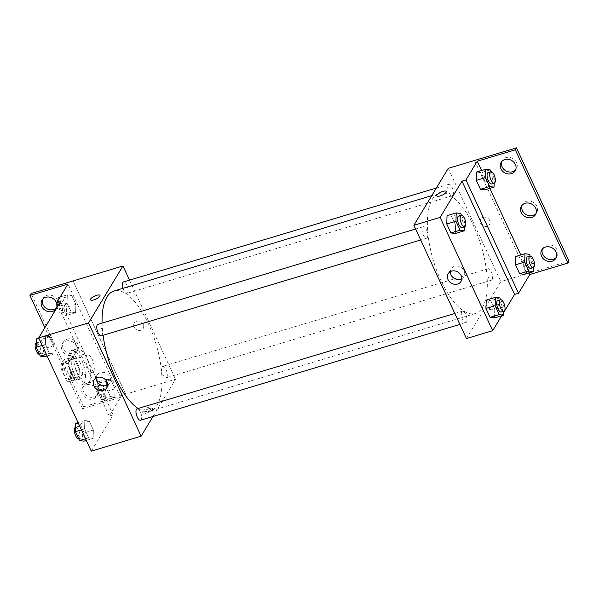 <?xml version="1.0" encoding="UTF-8"?>
<svg xmlns="http://www.w3.org/2000/svg" width="599" height="599" viewBox="0 0 599 599"><rect width="100%" height="100%" fill="white"/><g stroke="black" fill="none" stroke-linecap="round" stroke-linejoin="round"><path stroke-width="0.45" stroke-dasharray="3 2.25" d="M93.639 371.395A8.963 3.572 73.3 0 0 92.987 361.182A8.963 3.572 73.3 0 0 87.484 355.095A8.963 3.572 73.3 0 0 86.638 364.701A8.963 3.572 73.3 0 0 92.635 372.256A8.963 3.572 73.3 0 0 93.639 371.395M70.031 378.486A8.963 3.572 73.3 0 0 69.372 368.265A8.963 3.572 73.3 0 0 63.868 362.178A8.963 3.572 73.3 0 0 63.022 371.784A8.963 3.572 73.3 0 0 69.02 379.339A8.963 3.572 73.3 0 0 70.031 378.486M66.422 380.38L61.39 369.546A11.568 4.612 73.3 0 1 60.918 365.113L64.205 359.67A11.568 4.612 73.3 0 1 66.467 361.137L71.498 371.972A11.568 4.612 73.3 0 1 71.977 376.404L68.683 381.848A11.568 4.612 73.3 0 1 66.422 380.38L74.291 378.021L69.259 367.187L61.39 369.546M66.467 361.137L74.343 358.771L79.368 369.613L71.498 371.972M71.977 376.404L79.847 374.038L76.552 379.489L68.683 381.848M79.847 374.038A11.568 4.612 73.3 0 0 79.368 369.613M74.343 358.771A11.568 4.612 73.3 0 0 72.075 357.311L64.205 359.67M69.259 367.187A11.568 4.612 73.3 0 1 68.788 362.754L72.075 357.311M74.291 378.021A11.568 4.612 73.3 0 0 76.552 379.489M77.443 363.219A11.95 4.762 -106.7 0 1 77.75 379.841A11.95 4.762 -106.7 0 1 69.754 369.77A11.95 4.762 -106.7 0 1 70.884 356.952A11.95 4.762 -106.7 0 1 77.443 363.219M80.064 362.432A11.95 4.762 73.3 0 0 73.505 356.165A11.95 4.762 73.3 0 0 72.374 368.977A11.95 4.762 73.3 0 0 80.371 379.055A11.95 4.762 73.3 0 0 81.719 377.909A11.95 4.762 73.3 0 0 80.064 362.432M68.788 362.754L60.918 365.113M84.107 383.053A17.918 7.143 73.3 0 0 82.797 362.627A17.918 7.143 73.3 0 0 71.79 350.445A17.918 7.143 73.3 0 0 70.098 369.665A17.918 7.143 73.3 0 0 82.093 384.775A17.918 7.143 73.3 0 0 84.107 383.053M89.356 381.481A17.918 7.143 73.3 0 0 88.038 361.055A17.918 7.143 73.3 0 0 77.039 348.873A17.918 7.143 73.3 0 0 75.339 368.093A17.918 7.143 73.3 0 0 87.334 383.203A17.918 7.143 73.3 0 0 89.356 381.481M91.288 451.137L113.174 414.89L88.869 362.515A18.636 7.435 -106.7 0 0 84.908 353.987L60.596 301.619M93.115 438.393L88.697 437.817L84.556 428.899L84.833 420.558L89.244 421.134L93.384 430.052L93.115 438.393L88.697 437.817L84.556 428.899L84.833 420.558L89.244 421.134L93.384 430.052L93.115 438.393L86.316 440.43M53.917 353.957L49.5 353.373L45.359 344.455L45.636 336.114L50.054 336.698L54.187 345.616L53.917 353.957L49.5 353.373L45.359 344.455L45.636 336.114L50.054 336.698L54.187 345.616L53.917 353.957L47.126 355.993M149.196 408.6A5.226 1.625 -24.9 0 0 143.086 413.063A5.226 1.625 -24.9 0 0 148.515 412.337A5.226 1.625 -24.9 0 0 152.573 408.66A5.226 1.625 -24.9 0 0 149.196 408.6M113.174 414.89L109.243 416.065L120.571 397.309L82.527 408.72L83.703 406.781L175.514 379.249L153.022 416.492M140.533 420.236A5.975 2.381 73.3 0 0 141.207 419.667A5.975 2.381 73.3 0 0 140.772 412.853A5.975 2.381 73.3 0 0 137.104 408.795M166.836 377.228A5.975 2.381 73.3 0 0 166.395 370.414A5.975 2.381 73.3 0 0 162.726 366.356A5.975 2.381 73.3 0 0 162.164 372.765A5.975 2.381 73.3 0 0 166.163 377.797A5.975 2.381 73.3 0 0 166.836 377.228M129.504 280.122L175.514 379.249M122.967 288.314A5.975 2.381 73.3 0 0 126.966 293.36A5.975 2.381 73.3 0 0 127.639 292.784A5.975 2.381 73.3 0 0 127.198 285.978A5.975 2.381 73.3 0 0 123.529 281.919M101.343 335.799A5.975 2.381 73.3 0 0 102.01 335.223A5.975 2.381 73.3 0 0 101.575 328.417A5.975 2.381 73.3 0 0 97.907 324.358M102.085 323.101A62.723 25.008 73.3 0 0 103.073 335.275M138.129 408.488A62.723 25.008 73.3 0 0 150.064 411.154A62.723 25.008 73.3 0 0 157.125 405.141A62.723 25.008 73.3 0 0 152.52 333.636A62.723 25.008 73.3 0 0 114.005 291.002M143.318 324.381A5.226 4.507 -148.9 0 0 138.863 321.109A5.226 4.507 -148.9 0 0 134.251 323.063A5.226 4.507 -148.9 0 0 136.4 329.622A5.226 4.507 -148.9 0 0 143.198 328.462A5.226 4.507 -148.9 0 0 143.318 324.381A5.226 4.507 31.1 0 1 143.198 328.462A5.226 4.507 31.1 0 1 136.4 329.622A5.226 4.507 31.1 0 1 134.251 323.063A5.226 4.507 31.1 0 1 138.863 321.109A5.226 4.507 31.1 0 1 143.318 324.388M73.085 280.938L125.663 394.209M107.64 384.955A7.488 6.462 -148.9 0 0 109.737 382.933A7.488 6.462 -148.9 0 0 108.569 375.086A7.488 6.462 -148.9 0 0 100.325 372.6A7.488 6.462 -148.9 0 0 96.911 375.184A7.488 6.462 -148.9 0 0 96.095 377.976M148.597 407.298A5.226 1.625 155.1 0 1 151.966 407.365A5.226 1.625 155.1 0 1 147.916 411.041A5.226 1.625 155.1 0 1 142.487 411.768A5.226 1.625 155.1 0 1 148.597 407.298M90.509 299.792L90.509 299.792A5.226 1.625 -24.9 0 0 93.886 299.859A5.226 1.625 -24.9 0 0 99.996 295.389A5.226 1.625 -24.9 0 0 99.988 295.389L99.996 295.389M125.678 394.187L73.108 280.931M88.869 362.515L84.931 363.698A18.636 7.435 73.3 0 0 80.97 355.17L58.066 305.812M109.243 416.065L84.931 363.698M83.703 406.781L31.126 293.51M82.527 408.72L44.888 327.631M87.559 382.896A8.214 7.083 31.1 0 1 96.596 385.621A8.214 7.083 31.1 0 1 97.877 394.217A8.214 7.083 31.1 0 1 87.184 396.036A8.214 7.083 31.1 0 1 83.815 385.726A8.214 7.083 31.1 0 1 87.559 382.896M42.686 299.223A8.214 7.083 31.1 0 1 43.18 298.197A8.214 7.083 31.1 0 1 46.932 295.367A8.214 7.083 31.1 0 1 55.969 298.092A8.214 7.083 31.1 0 1 57.242 306.695A8.214 7.083 31.1 0 1 56.568 307.609M67.245 339.131A8.214 7.083 31.1 0 1 76.283 341.857A8.214 7.083 31.1 0 1 77.563 350.452A8.214 7.083 31.1 0 1 66.863 352.272A8.214 7.083 31.1 0 1 63.494 341.962A8.214 7.083 31.1 0 1 67.245 339.131M84.908 353.987L80.97 355.17M71.191 312.116L67.051 303.199L67.328 294.858L71.738 295.434L75.878 304.352L75.609 312.693L71.191 312.116L67.051 303.199L67.328 294.858L71.738 295.434L75.878 304.352L75.609 312.693L71.191 312.116L62.011 314.872L57.916 306.052M110.388 396.56L106.248 387.643L106.525 379.302L110.935 379.878L115.075 388.796L114.798 397.137L110.388 396.56L106.248 387.643L106.525 379.302L110.935 379.878L115.075 388.796L114.798 397.137L110.388 396.56L101.209 399.316L97.068 390.398L97.338 382.057L101.755 382.634L105.896 391.551L105.619 399.892L101.209 399.316M120.571 397.309L67.994 284.038M86.383 384.835A8.214 7.083 31.1 0 1 95.421 387.56A8.214 7.083 31.1 0 1 96.701 396.164A8.214 7.083 31.1 0 1 86.009 397.983A8.214 7.083 31.1 0 1 82.64 387.673A8.214 7.083 31.1 0 1 86.383 384.835M56.823 303.918A8.214 7.083 31.1 0 1 56.935 306.037M66.07 341.071A8.214 7.083 31.1 0 1 75.107 343.796A8.214 7.083 31.1 0 1 76.387 352.399A8.214 7.083 31.1 0 1 65.695 354.219A8.214 7.083 31.1 0 1 62.326 343.908A8.214 7.083 31.1 0 1 66.07 341.071M482.442 307.519A62.723 25.008 73.3 0 0 477.837 236.013A62.723 25.008 73.3 0 0 439.322 193.38A62.723 25.008 73.3 0 0 433.391 260.64A62.723 25.008 73.3 0 0 475.374 313.532A62.723 25.008 73.3 0 0 482.442 307.519M466.524 322.045A5.975 2.381 -106.7 0 1 465.85 322.614A5.975 2.381 -106.7 0 1 462.181 318.556A5.975 2.381 -106.7 0 1 461.747 311.742A5.975 2.381 -106.7 0 1 462.413 311.173A5.975 2.381 -106.7 0 1 466.082 315.231A5.975 2.381 -106.7 0 1 466.524 322.045M452.956 195.162A5.975 2.381 73.3 0 0 452.515 188.356A5.975 2.381 73.3 0 0 448.846 184.297A5.975 2.381 73.3 0 0 448.284 190.699A5.975 2.381 73.3 0 0 452.282 195.738A5.975 2.381 73.3 0 0 452.956 195.162M492.146 279.606A5.975 2.381 73.3 0 0 491.712 272.792A5.975 2.381 73.3 0 0 488.043 268.734A5.975 2.381 73.3 0 0 487.481 275.136A5.975 2.381 73.3 0 0 491.479 280.175A5.975 2.381 73.3 0 0 492.146 279.606M427.327 237.601A5.975 2.381 73.3 0 0 426.892 230.795A5.975 2.381 73.3 0 0 423.223 226.729A5.975 2.381 73.3 0 0 422.654 233.138A5.975 2.381 73.3 0 0 426.653 238.177A5.975 2.381 73.3 0 0 427.327 237.601M448.247 168.356L500.824 281.627L466.449 338.555M489.623 220.462A5.226 4.507 -148.9 0 0 485.168 217.19A5.226 4.507 -148.9 0 0 480.555 219.137A5.226 4.507 -148.9 0 0 482.704 225.703A5.226 4.507 -148.9 0 0 489.503 224.543A5.226 4.507 -148.9 0 0 489.623 220.462A5.226 4.507 31.1 0 1 489.503 224.543A5.226 4.507 31.1 0 1 482.697 225.703A5.226 4.507 31.1 0 1 480.555 219.137A5.226 4.507 31.1 0 1 485.16 217.19A5.226 4.507 31.1 0 1 489.623 220.462M474.483 160.48L527.06 273.75L500.824 281.627M495.5 304.674A5.226 1.625 -24.9 0 0 489.39 309.144A5.226 1.625 -24.9 0 0 494.819 308.418A5.226 1.625 -24.9 0 0 498.87 304.741A5.226 1.625 -24.9 0 0 495.5 304.674A5.226 1.625 155.1 0 1 498.87 304.741A5.226 1.625 155.1 0 1 494.819 308.418A5.226 1.625 155.1 0 1 489.39 309.136A5.226 1.625 155.1 0 1 495.5 304.674M569.05 261.134L527.06 273.75M503.781 312.304L501.677 315.785M451.444 216.239L447.034 215.662L451.444 216.239L455.584 225.157L451.444 216.239L460.631 213.484M455.315 233.498L455.584 225.157L455.315 233.498M494.504 317.942L494.781 309.601L490.641 300.683L486.231 300.099L490.641 300.683L494.781 309.601L494.504 317.942M436.813 195.873L436.813 195.873A5.226 1.625 -24.9 0 0 440.19 195.933A5.226 1.625 -24.9 0 0 446.292 191.47L446.292 191.47M461.814 278.67A7.488 6.462 -148.9 0 0 463.911 276.648A7.488 6.462 -148.9 0 0 462.742 268.809A7.488 6.462 -148.9 0 0 454.499 266.323A7.488 6.462 -148.9 0 0 451.084 268.906A7.488 6.462 -148.9 0 0 450.268 271.699M522.118 205.217A8.214 7.083 31.1 0 1 522.613 204.192A8.214 7.083 31.1 0 1 526.356 201.354A8.214 7.083 31.1 0 1 535.394 204.087A8.214 7.083 31.1 0 1 536.674 212.682A8.214 7.083 31.1 0 1 536 213.596M501.805 161.453A8.214 7.083 31.1 0 1 502.299 160.427A8.214 7.083 31.1 0 1 512.991 158.608A8.214 7.083 31.1 0 1 516.36 168.918A8.214 7.083 31.1 0 1 515.687 169.831M542.432 248.982A8.214 7.083 31.1 0 1 542.926 247.956A8.214 7.083 31.1 0 1 553.618 246.137A8.214 7.083 31.1 0 1 556.988 256.447A8.214 7.083 31.1 0 1 556.314 257.36M474.498 160.457L527.075 273.736M524.342 265.978L520.202 257.061L515.791 256.484L520.202 257.061L524.342 265.978L524.073 274.32L524.342 265.978L533.522 263.223L533.38 267.603M485.145 181.542L481.012 172.624L476.594 172.048L481.012 172.624L485.145 181.542L484.876 189.883L485.145 181.542L494.332 178.787L494.19 183.159M481.589 170.543L489.87 188.386M520.786 254.987L529.059 272.822M500.659 299.717L503.961 306.845L503.819 311.218M501.266 311.989A5.975 2.381 73.3 0 0 501.94 311.413A5.975 2.381 73.3 0 0 501.505 304.606A5.975 2.381 73.3 0 0 497.836 300.541M499.828 297.928L490.641 300.683M503.961 306.845L494.781 309.601M461.462 215.281L464.772 222.401L464.622 226.781M462.076 227.545A5.975 2.381 73.3 0 0 462.742 226.976A5.975 2.381 73.3 0 0 462.308 220.162A5.975 2.381 73.3 0 0 458.639 216.104M464.772 222.401L455.584 225.157M530.22 256.102L533.522 263.223M530.826 268.367A5.975 2.381 73.3 0 0 531.5 267.798A5.975 2.381 73.3 0 0 531.066 260.984A5.975 2.381 73.3 0 0 527.397 256.926M529.389 254.305L520.202 257.061M491.023 171.658L494.332 178.787M491.637 183.93A5.975 2.381 73.3 0 0 492.303 183.354A5.975 2.381 73.3 0 0 491.869 176.548A5.975 2.381 73.3 0 0 488.2 172.482M490.192 169.869L481.012 172.624M75.646 423.313L80.064 423.89L84.204 432.807L83.927 441.149M82.183 437.375A5.975 2.381 73.3 0 0 81.741 430.569A5.975 2.381 73.3 0 0 78.072 426.51A5.975 2.381 73.3 0 0 77.511 432.912A5.975 2.381 73.3 0 0 81.509 437.951A5.975 2.381 73.3 0 0 82.183 437.375M84.833 420.558L78.042 422.594M89.244 421.134L80.064 423.89M93.384 430.052L84.204 432.807M88.697 437.817L85.545 438.76M84.556 428.899L81.404 429.842M78.686 438.775A5.975 2.381 73.3 0 0 78.881 438.738A5.975 2.381 73.3 0 0 79.555 438.169A5.975 2.381 73.3 0 0 79.12 431.355A5.975 2.381 73.3 0 0 75.452 427.297M36.457 338.869L40.867 339.453L45.007 348.371L44.73 356.712M42.986 352.938A5.975 2.381 73.3 0 0 42.544 346.132A5.975 2.381 73.3 0 0 38.875 342.066A5.975 2.381 73.3 0 0 38.314 348.476A5.975 2.381 73.3 0 0 42.312 353.515A5.975 2.381 73.3 0 0 42.986 352.938M45.636 336.114L38.845 338.158M50.054 336.698L40.867 339.453M54.187 345.616L45.007 348.371M49.5 353.373L46.348 354.323M45.359 344.455L42.207 345.406M39.489 354.338A5.975 2.381 73.3 0 0 39.691 354.301A5.975 2.381 73.3 0 0 40.358 353.724A5.975 2.381 73.3 0 0 39.923 346.918A5.975 2.381 73.3 0 0 36.254 342.86M103.867 396.119A5.975 2.381 73.3 0 0 103.432 389.313A5.975 2.381 73.3 0 0 99.763 385.247A5.975 2.381 73.3 0 0 99.202 391.656A5.975 2.381 73.3 0 0 103.2 396.695A5.975 2.381 73.3 0 0 103.867 396.119M106.525 379.302L97.338 382.057M110.935 379.878L101.755 382.634M115.075 388.796L105.896 391.551M114.798 397.137L105.619 399.892M106.248 387.643L97.068 390.398M101.246 396.905A5.975 2.381 73.3 0 0 100.804 390.099A5.975 2.381 73.3 0 0 97.143 386.041A5.975 2.381 73.3 0 0 96.574 392.442A5.975 2.381 73.3 0 0 100.572 397.481A5.975 2.381 73.3 0 0 101.246 396.905M58.148 297.613L62.558 298.19L66.699 307.107L66.422 315.448L62.011 314.872M57.886 305.438L58.051 300.496M64.677 311.682A5.975 2.381 73.3 0 0 64.235 304.869A5.975 2.381 73.3 0 0 60.566 300.81A5.975 2.381 73.3 0 0 60.005 307.22A5.975 2.381 73.3 0 0 64.003 312.251A5.975 2.381 73.3 0 0 64.677 311.682M67.328 294.858L60.155 297.014M71.738 295.434L62.558 298.19M75.878 304.352L66.699 307.107M75.609 312.693L66.422 315.448M67.051 303.199L57.998 305.917M57.182 307.272A5.975 2.381 73.3 0 0 61.375 313.045A5.975 2.381 73.3 0 0 62.049 312.468A5.975 2.381 73.3 0 0 61.615 305.662A5.975 2.381 73.3 0 0 57.946 301.596A5.975 2.381 73.3 0 0 56.89 303.296M69.02 379.339L92.635 372.256M63.868 362.178L87.484 355.095M73.505 356.165L70.884 356.952M80.371 379.055L77.75 379.841M77.039 348.873L71.79 350.445M87.334 383.203L82.093 384.775M106.832 387.748L109.737 382.933M94.006 379.998L96.911 375.184M152.573 408.66L151.966 407.365M143.086 413.063L142.487 411.768M76.387 352.399L77.563 350.452M62.326 343.908L63.494 341.962M56.074 308.635L57.242 306.695M42.012 300.144L43.18 298.197M96.701 396.164L97.877 394.217M82.64 387.673L83.815 385.726M439.322 193.38L431.767 195.641M475.374 313.532L150.064 411.154M459.882 324.403L465.85 322.614M454.798 313.457L462.413 311.173M448.846 184.297L436.357 188.041M452.282 195.738L126.966 293.36M488.043 268.734L162.726 366.356M491.479 280.175L166.163 377.797M423.223 226.729L415.601 229.02M426.653 238.177L420.685 239.967M461.005 281.463L463.911 276.648M448.179 273.721L451.084 268.906M555.82 258.386L556.988 256.447M541.758 249.895L542.926 247.956M515.185 170.857L516.36 168.918M501.123 162.366L502.299 160.427M535.506 214.622L536.674 212.682M521.437 206.131L522.613 204.192M78.072 426.51L75.519 427.274M81.509 437.951L78.881 438.738M38.875 342.066L36.322 342.838M42.312 353.515L39.691 354.301M99.763 385.247L97.143 386.041M103.2 396.695L100.572 397.481M60.566 300.81L57.946 301.596M64.003 312.251L61.375 313.045"/><path stroke-width="0.9" d="M153.022 416.492L141.132 436.177L91.288 451.137L38.71 337.866L60.596 301.619L56.665 302.794L67.994 284.038L29.95 295.449L31.126 293.51L122.93 265.978L129.504 280.122M454.798 313.457L137.104 408.795A5.975 2.381 73.3 0 0 136.535 415.197A5.975 2.381 73.3 0 0 140.533 420.236L459.882 324.403M141.132 436.177L88.555 322.906L122.93 265.978M436.357 188.041L123.529 281.919A5.975 2.381 73.3 0 0 122.967 288.314M415.601 229.02L97.907 324.358A5.975 2.381 73.3 0 0 97.345 330.76A5.975 2.381 73.3 0 0 101.343 335.799L420.685 239.967M431.767 195.641L114.005 291.002A62.723 25.008 73.3 0 0 106.936 297.014A62.723 25.008 73.3 0 0 102.085 323.101M103.073 335.275A62.723 25.008 73.3 0 0 138.129 408.488M97.42 377.415A7.488 6.462 31.1 0 1 105.664 379.901A7.488 6.462 31.1 0 1 106.832 387.748A7.488 6.462 31.1 0 1 97.075 389.402A7.488 6.462 31.1 0 1 94.006 379.998A7.488 6.462 31.1 0 1 97.42 377.415M88.555 322.906L38.71 337.866M93.886 299.852A5.226 1.625 155.1 0 1 90.509 299.792A5.226 1.625 155.1 0 1 94.567 296.116A5.226 1.625 155.1 0 1 99.988 295.389A5.226 1.625 155.1 0 1 93.886 299.852M96.095 377.976A7.488 6.462 -148.9 0 0 99.981 384.588A7.488 6.462 -148.9 0 0 107.64 384.955M99.988 295.389A5.226 1.625 -24.9 0 0 94.567 296.116A5.226 1.625 -24.9 0 0 90.509 299.792M44.888 327.631L29.95 295.449M56.568 307.609A8.214 7.083 31.1 0 1 46.55 308.507A8.214 7.083 31.1 0 1 42.686 299.223M58.066 305.812L56.665 302.794M56.935 306.037A8.214 7.083 31.1 0 1 56.074 308.635A8.214 7.083 31.1 0 1 45.382 310.454A8.214 7.083 31.1 0 1 42.012 300.144A8.214 7.083 31.1 0 1 45.756 297.306A8.214 7.083 31.1 0 1 56.823 303.918M501.677 315.785L492.685 330.685L466.449 338.555L413.872 225.284L448.247 168.356L516.473 147.863L569.05 261.134L567.874 263.073L529.838 274.492L518.509 293.255L514.571 294.431L503.781 312.304M447.034 215.662L446.757 224.004L450.897 232.921L455.315 233.498L450.897 232.921L446.757 224.004L447.034 215.662L456.213 212.907L460.631 213.484L461.462 215.281M490.094 317.358L494.504 317.942L490.094 317.358L485.954 308.44L490.094 317.358L499.274 314.602L495.141 305.685L495.41 297.344L499.828 297.928L500.659 299.717M486.231 300.099L485.954 308.44L486.231 300.099L495.41 297.344M492.685 330.685L440.108 217.407L461.994 181.16L514.571 294.431M451.594 271.13A7.488 6.462 31.1 0 1 459.837 273.623A7.488 6.462 31.1 0 1 461.005 281.463A7.488 6.462 31.1 0 1 451.249 283.117A7.488 6.462 31.1 0 1 448.179 273.721A7.488 6.462 31.1 0 1 451.594 271.13M440.108 217.407L413.872 225.284M440.183 195.933A5.226 1.625 155.1 0 1 436.813 195.873A5.226 1.625 155.1 0 1 440.864 192.189A5.226 1.625 155.1 0 1 446.292 191.47A5.226 1.625 155.1 0 1 440.183 195.933M461.994 181.16L465.932 179.985L477.261 161.221L515.297 149.802L516.473 147.863M446.292 191.47A5.226 1.625 -24.9 0 0 440.871 192.197A5.226 1.625 -24.9 0 0 436.813 195.873M450.268 271.699A7.488 6.462 -148.9 0 0 454.154 278.31A7.488 6.462 -148.9 0 0 461.814 278.67M515.297 149.802L567.874 263.073M536 213.596A8.214 7.083 31.1 0 1 525.982 214.502A8.214 7.083 31.1 0 1 522.118 205.217M515.687 169.831A8.214 7.083 31.1 0 1 512.617 171.748A8.214 7.083 31.1 0 1 504.036 169.487A8.214 7.083 31.1 0 1 501.805 161.453M556.314 257.36A8.214 7.083 31.1 0 1 553.244 259.277A8.214 7.083 31.1 0 1 544.663 257.016A8.214 7.083 31.1 0 1 542.432 248.982M465.932 179.985L518.509 293.255M519.655 273.743L524.073 274.32L519.655 273.743L515.514 264.825L519.655 273.743L528.835 270.988L524.702 262.07L524.971 253.729L529.389 254.305L530.22 256.102M515.791 256.484L515.514 264.825L515.791 256.484L524.971 253.729M480.458 189.299L484.876 189.883L480.458 189.299L476.317 180.381L480.458 189.299L489.645 186.544L485.504 177.626L485.774 169.292L490.192 169.869L491.023 171.658M476.594 172.048L476.317 180.381L476.594 172.048L485.774 169.292M477.261 161.221L481.589 170.543M489.87 188.386L520.786 254.987M529.059 272.822L529.838 274.492M525.188 203.301A8.214 7.083 31.1 0 1 534.226 206.026A8.214 7.083 31.1 0 1 535.506 214.622A8.214 7.083 31.1 0 1 524.806 216.441A8.214 7.083 31.1 0 1 521.437 206.131A8.214 7.083 31.1 0 1 525.188 203.301M511.441 173.695A8.214 7.083 31.1 0 1 502.404 170.962A8.214 7.083 31.1 0 1 501.123 162.366A8.214 7.083 31.1 0 1 511.816 160.547A8.214 7.083 31.1 0 1 515.185 170.857A8.214 7.083 31.1 0 1 511.441 173.695M552.068 261.224A8.214 7.083 31.1 0 1 543.031 258.491A8.214 7.083 31.1 0 1 541.758 249.895A8.214 7.083 31.1 0 1 552.45 248.076A8.214 7.083 31.1 0 1 555.82 258.386A8.214 7.083 31.1 0 1 552.068 261.224M503.819 311.218L503.692 315.186L499.274 314.602M500.457 299.755L497.836 300.541A5.975 2.381 73.3 0 0 497.267 306.95A5.975 2.381 73.3 0 0 501.266 311.989L503.894 311.195A5.975 2.381 73.3 0 0 504.568 310.626A5.975 2.381 73.3 0 0 504.126 303.813A5.975 2.381 73.3 0 0 500.457 299.755A5.975 2.381 73.3 0 0 499.895 306.164A5.975 2.381 73.3 0 0 503.894 311.195M503.692 315.186L494.504 317.942M495.141 305.685L485.954 308.44M464.622 226.781L464.495 230.742L460.084 230.166L455.944 221.248L456.213 212.907M461.26 215.318L458.639 216.104A5.975 2.381 73.3 0 0 458.078 222.514A5.975 2.381 73.3 0 0 462.076 227.545L464.697 226.759A5.975 2.381 73.3 0 0 465.371 226.19A5.975 2.381 73.3 0 0 464.929 219.376A5.975 2.381 73.3 0 0 461.26 215.318A5.975 2.381 73.3 0 0 460.698 221.72A5.975 2.381 73.3 0 0 464.697 226.759M464.495 230.742L455.315 233.498M460.084 230.166L450.897 232.921M455.944 221.248L446.757 224.004M533.38 267.603L533.252 271.564L528.835 270.988M530.018 256.14L527.397 256.926A5.975 2.381 73.3 0 0 526.828 263.328A5.975 2.381 73.3 0 0 530.826 268.367L533.454 267.581A5.975 2.381 73.3 0 0 534.128 267.004A5.975 2.381 73.3 0 0 533.687 260.198A5.975 2.381 73.3 0 0 530.018 256.14A5.975 2.381 73.3 0 0 529.456 262.542A5.975 2.381 73.3 0 0 533.454 267.581M533.252 271.564L524.073 274.32M524.702 262.07L515.514 264.825M494.19 183.159L494.055 187.128L489.645 186.544M490.821 171.696L488.2 172.482A5.975 2.381 73.3 0 0 487.638 178.891A5.975 2.381 73.3 0 0 491.637 183.93L494.257 183.144A5.975 2.381 73.3 0 0 494.931 182.568A5.975 2.381 73.3 0 0 494.489 175.762A5.975 2.381 73.3 0 0 490.821 171.696A5.975 2.381 73.3 0 0 490.259 178.105A5.975 2.381 73.3 0 0 494.257 183.144M494.055 187.128L484.876 189.883M485.504 177.626L476.317 180.381M86.316 440.43L83.927 441.149L79.517 440.572L75.377 431.654L75.646 423.313L78.042 422.594M85.545 438.76L79.517 440.572M81.404 429.842L75.377 431.654M75.519 427.274L75.452 427.297A5.975 2.381 73.3 0 0 74.815 433.459A5.975 2.381 73.3 0 0 78.686 438.775M47.126 355.993L44.73 356.712L40.32 356.128L36.18 347.21L36.457 338.869L38.845 338.158M46.348 354.323L40.32 356.128M42.207 345.406L36.18 347.21M36.322 342.838L36.254 342.86A5.975 2.381 73.3 0 0 35.618 349.015A5.975 2.381 73.3 0 0 39.489 354.338M57.916 306.052L57.886 305.438M58.051 300.496L58.148 297.613L60.155 297.014M56.89 303.296A5.975 2.381 73.3 0 0 57.182 307.272"/></g></svg>

